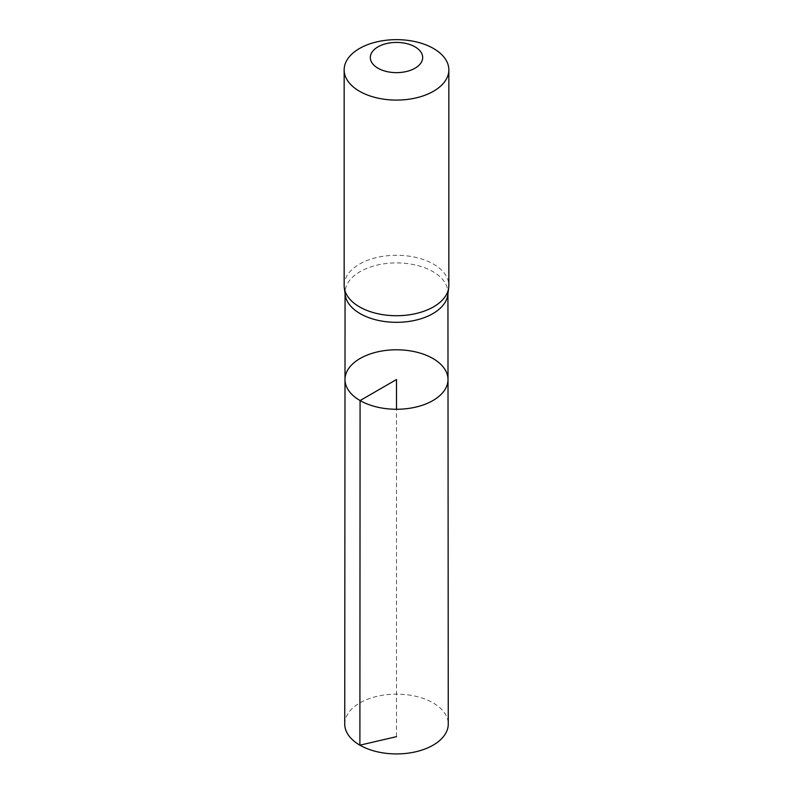 <?xml version="1.0" encoding="UTF-8"?>
<svg xmlns="http://www.w3.org/2000/svg" width="793" height="793" viewBox="0 0 793 793"><rect width="100%" height="100%" fill="white"/><g stroke="black" fill="none" stroke-linecap="round" stroke-linejoin="round"><path stroke-width="0.59" stroke-dasharray="3.96 2.97" d="M447.797 294.818A51.436 29.698 0 0 0 447.936 292.607A51.436 29.698 0 0 0 396.5 262.919A51.436 29.698 0 0 0 345.064 292.607A51.436 29.698 0 0 0 345.203 294.818M344.995 379.52A51.505 29.737 180 0 1 396.5 349.792A51.505 29.737 180 0 1 448.005 379.52M344.152 285.5A52.348 30.223 180 0 1 396.5 255.277A52.348 30.223 180 0 1 448.848 285.5M344.737 724.019A51.763 29.886 180 0 1 376.705 696.423A51.763 29.886 180 0 1 433.107 702.905A51.763 29.886 180 0 1 448.263 724.019M396.5 736.667L396.5 409.267M345.064 292.607L345.064 293.707M447.936 292.607L447.936 293.707"/><path stroke-width="1.19" d="M344.291 287.73L345.203 294.818A51.436 29.698 0 0 0 360.131 313.622A51.436 29.698 0 0 0 414.412 320.461A51.436 29.698 0 0 0 447.797 294.818L448.709 287.73A52.348 30.223 180 0 1 414.729 313.83A52.348 30.223 180 0 1 359.487 306.861A52.348 30.223 180 0 1 344.291 287.73A52.348 30.223 180 0 1 344.152 285.5L344.152 69.873A52.348 30.223 180 0 1 396.5 39.65A52.348 30.223 180 0 1 448.848 69.873A52.348 30.223 180 0 1 416.533 97.797A52.348 30.223 180 0 1 359.487 91.245A52.348 30.223 180 0 1 344.152 69.873M360.081 400.554A51.505 29.737 180 0 1 344.995 379.52A51.505 29.737 180 0 1 396.5 349.792A51.505 29.737 180 0 1 448.005 379.52A51.505 29.737 180 0 1 416.216 406.997A51.505 29.737 180 0 1 360.081 400.554A51.505 29.737 180 0 1 344.995 379.52L344.737 724.019A51.763 29.886 180 0 0 359.893 745.172A51.763 29.886 180 0 0 416.325 751.645A51.763 29.886 180 0 0 448.263 724.019L448.005 379.52A51.505 29.737 180 0 1 416.216 406.997A51.505 29.737 180 0 1 360.081 400.554M448.848 69.873L448.848 285.5A52.348 30.223 180 0 1 448.709 287.73M377.993 68.218A26.179 15.107 180 0 1 389.73 42.941A26.179 15.107 180 0 1 421.787 61.448A26.179 15.107 180 0 1 377.993 68.218M396.5 409.267L396.5 379.53L360.081 400.554L359.893 745.172L396.5 736.667M345.064 293.707L344.995 379.52M447.936 293.707L448.005 379.52"/></g></svg>
